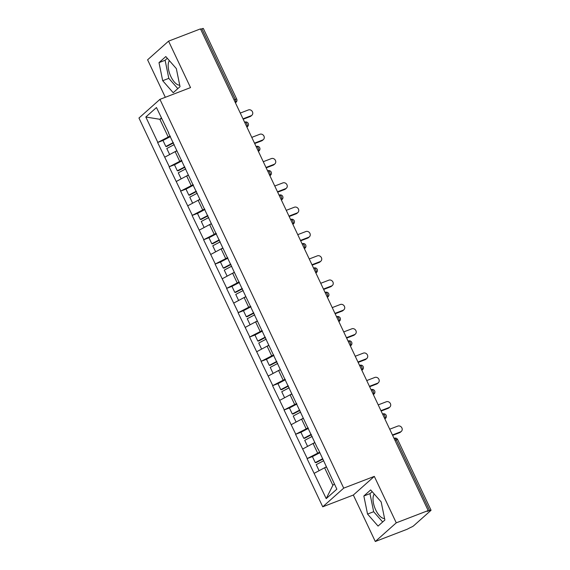 <?xml version="1.0" encoding="UTF-8"?>
<svg xmlns="http://www.w3.org/2000/svg" width="570" height="570" viewBox="0 0 570 570"><rect width="100%" height="100%" fill="white"/><g stroke="black" fill="none" stroke-linecap="round" stroke-linejoin="round"><path stroke-width="0.85" d="M374.248 494.033A13.602 6.056 -111 0 0 375.708 509.901A13.602 6.056 -111 0 0 384.572 518.522M179.721 85.158A13.602 6.056 69 0 1 170.858 76.53A13.602 6.056 69 0 1 169.397 60.662M375.295 541.5L396.264 522.832L374.312 476.378L353.336 495.045L375.295 541.5L407.201 529.238L410.45 527.521A2.615 0.385 154.7 0 0 413.556 525.868L430.856 510.471A2.615 0.385 154.7 0 0 431.041 510.193A2.615 0.385 154.7 0 0 429.588 510.492L427.258 511.39L428.177 510.57L200.483 28.878L168.57 41.147L147.602 59.807L165.321 97.292M353.336 495.045L322.741 506.808L138.959 118.026L159.935 99.358L343.71 488.141L322.741 506.808M326.411 467.065L324.579 467.771L332.866 485.305L326.211 498.622L336.849 489.153L318.131 449.01M326.211 498.622L307.052 458.643L312.738 456.456M319.628 452.174L307.052 458.643M307.237 458.48L295.559 434.326L301.245 432.138M308.135 427.856L295.559 434.326M295.737 434.162L284.06 410.008L289.752 407.821M296.635 403.539L284.06 410.008M284.245 409.844L272.567 385.691L278.253 383.503M285.142 379.221L272.567 385.691M272.752 385.527L261.074 361.373L266.76 359.185M273.65 354.896L261.074 361.373M261.252 361.209L249.575 337.055L255.26 334.868M262.15 330.579L249.575 337.055M249.76 336.891L238.082 312.738L243.768 310.55M250.658 306.261L238.082 312.738M238.267 312.574L226.589 288.42L232.275 286.233M239.165 281.943L226.589 288.42M226.767 288.256L215.09 264.095L220.775 261.915M227.665 257.626L215.09 264.095M215.275 263.939L203.597 239.778L209.283 237.597M216.172 233.308L203.597 239.778M203.782 239.614L192.097 215.46L197.79 213.273M204.68 208.99L192.097 215.46M192.282 215.296L180.605 191.142L186.29 188.955M193.18 184.673L180.605 191.142M180.79 190.979L169.112 166.825L174.798 164.637M181.688 160.355L169.112 166.825M169.29 166.661L157.612 142.507L163.305 140.32M170.188 136.038L157.612 142.507M157.797 142.343L145.82 117.014L156.465 107.545L168.699 132.867M317.875 449.01L168.435 132.874M314.911 442.748L313.08 443.453L317.576 452.958M313.08 443.453L302.741 448.975M303.418 418.43L301.587 419.135L306.083 428.64M301.587 419.135L291.249 424.657M291.926 394.112L290.094 394.818L294.59 404.322M290.094 394.818L279.749 400.332M280.426 369.795L278.595 370.5L283.091 380.005M278.595 370.5L268.256 376.015M268.933 345.477L267.102 346.175L271.598 355.687M267.102 346.175L256.757 351.697M257.44 321.159L255.609 321.858L260.105 331.37M255.609 321.858L245.264 327.38M245.941 296.842L244.11 297.54L248.606 307.052M244.11 297.54L233.771 303.062M234.448 272.517L232.617 273.222L237.113 282.734M232.617 273.222L222.272 278.744M222.948 248.199L221.124 248.905L225.613 258.417M221.124 248.905L210.779 254.427M211.456 223.882L209.625 224.587L214.12 234.099M209.625 224.587L199.286 230.109M199.963 199.564L198.132 200.269L202.628 209.774M198.132 200.269L187.787 205.791M188.463 175.246L186.639 175.952L191.128 185.457M186.639 175.952L176.294 181.474M176.971 150.929L175.14 151.634L179.636 161.139M175.14 151.634L164.801 157.156M234.049 99.892L235.275 99.415L201.894 28.799L200.668 29.277M201.894 28.799A2.615 0.385 -25.3 0 1 203.347 28.5L236.721 99.116A2.615 0.385 -25.3 0 0 235.275 99.415A2.615 1.168 69 0 1 235.467 102.572L235.339 102.621M161.68 118.581L159.849 119.287L168.143 136.821M161.374 117.933L159.849 119.287L145.82 117.014M396.264 522.832L428.177 510.57M374.312 476.378L343.71 488.141M159.935 99.358L190.53 87.602L168.57 41.147M332.866 485.305L334.391 483.951M324.579 467.771L314.234 473.292M176.322 68.578L165.806 56.565L158.994 62.629L162.692 80.705L173.216 92.718L180.027 86.654L176.322 68.578M363.845 495.993L367.543 514.069L378.067 526.082L384.878 520.018L381.173 501.942L370.657 489.929L363.845 495.993L369.959 493.641L373.664 511.718L382.662 521.992M167.331 58.304L165.108 60.277L168.813 78.354L177.811 88.621M168.813 78.354L162.692 80.705M165.108 60.277L158.994 62.629M372.182 491.668L369.959 493.641M373.664 511.718L367.543 514.069M251.904 115.233L250.992 116.052A3.228 2.85 -131.7 0 1 250.209 116.522L251.128 115.71A3.228 2.85 48.3 0 0 251.904 115.233A3.228 2.85 48.3 0 0 252.204 111.342A3.228 2.85 48.3 0 0 248.399 109.939L240.276 113.067M173.451 142.928L166.647 146.511L165.834 146.483L162.992 140.484L170.444 136.565M173.28 142.564L165.834 146.483M176.864 150.701L169.739 154.513M174.235 144.595L166.789 148.513L169.625 154.513M251.128 115.71L243.005 118.831M250.209 116.522L243.191 119.223M263.404 139.55L262.485 140.37A3.228 2.85 -131.7 0 1 261.701 140.847L262.62 140.028A3.228 2.85 48.3 0 0 263.404 139.55A3.228 2.85 48.3 0 0 263.703 135.66A3.228 2.85 48.3 0 0 259.892 134.256L251.769 137.384M184.944 167.245L178.146 170.829L177.327 170.8L174.491 164.801L181.937 160.883M184.773 166.882L177.327 170.8M188.357 175.018L181.232 178.838M185.734 168.912L178.282 172.831L181.125 178.83M262.62 140.028L254.498 143.148M261.701 140.847L254.683 143.54M274.897 163.868L273.978 164.687A3.228 2.85 -131.7 0 1 273.201 165.165L274.12 164.345A3.228 2.85 48.3 0 0 274.897 163.868A3.228 2.85 48.3 0 0 275.196 159.978A3.228 2.85 48.3 0 0 271.391 158.581L263.269 161.702M196.443 191.57L189.639 195.147L188.82 195.118L185.984 189.119L193.43 185.2M196.265 191.199L188.82 195.118M199.856 199.343L192.731 203.155M197.227 193.23L189.782 197.149L192.617 203.148M274.12 164.345L265.99 167.466M273.201 165.165L266.176 167.858M286.397 188.193L285.477 189.005A3.228 2.85 -131.7 0 1 284.694 189.482L285.613 188.663A3.228 2.85 48.3 0 0 286.397 188.193A3.228 2.85 48.3 0 0 286.689 184.295A3.228 2.85 48.3 0 0 282.884 182.899L274.761 186.019M207.936 215.888L201.132 219.464L200.319 219.436L197.477 213.436L204.929 209.518M207.765 215.517L200.319 219.436M211.349 223.661L204.224 227.473M208.72 217.548L201.274 221.466L204.11 227.466M285.613 188.663L277.49 191.784M284.694 189.482L277.676 192.176M297.889 212.51L296.97 213.322A3.228 2.85 -131.7 0 1 296.193 213.8L297.105 212.981A3.228 2.85 48.3 0 0 297.889 212.51A3.228 2.85 48.3 0 0 298.188 208.613A3.228 2.85 48.3 0 0 294.384 207.216L286.254 210.337M219.429 240.205L212.631 243.782L211.812 243.761L208.976 237.754L216.422 233.835M219.258 239.842L211.812 243.761M222.849 247.979L215.716 251.79M220.219 241.865L212.767 245.784L215.61 251.783M297.105 212.981L288.983 216.101M296.193 213.8L289.168 216.5M309.382 236.828L308.47 237.64A3.228 2.85 -131.7 0 1 307.686 238.118L308.605 237.298A3.228 2.85 48.3 0 0 309.382 236.828A3.228 2.85 48.3 0 0 309.681 232.931A3.228 2.85 48.3 0 0 305.876 231.534L297.754 234.655M230.928 264.523L224.124 268.099L223.305 268.078L220.469 262.072L227.915 258.153M230.757 264.159L223.305 268.078M234.341 272.296L227.216 276.108M231.712 266.183L224.267 270.102L227.102 276.101M308.605 237.298L300.476 240.426M307.686 238.118L300.661 240.818M320.882 261.145L319.962 261.958A3.228 2.85 -131.7 0 1 319.179 262.435L320.098 261.616A3.228 2.85 48.3 0 0 320.882 261.145A3.228 2.85 48.3 0 0 321.174 257.248A3.228 2.85 48.3 0 0 317.369 255.852L309.246 258.972M242.421 288.84L235.617 292.417L234.804 292.396L231.969 286.389L239.414 282.471M242.25 288.477L234.804 292.396M245.834 296.614L238.709 300.426M243.205 290.501L235.759 294.419L238.595 300.426M320.098 261.616L311.975 264.744M319.179 262.435L312.161 265.136M332.374 285.463L331.455 286.283A3.228 2.85 -131.7 0 1 330.678 286.753L331.59 285.94A3.228 2.85 48.3 0 0 332.374 285.463A3.228 2.85 48.3 0 0 332.673 281.573A3.228 2.85 48.3 0 0 328.869 280.169L320.739 283.29M253.914 313.158L247.116 316.735L246.297 316.713L243.461 310.714L250.907 306.788M253.743 312.795L246.297 316.713M257.334 320.931L250.202 324.743M254.705 314.818L247.259 318.737L250.095 324.743M331.59 285.94L323.468 289.061M330.678 286.753L323.653 289.453M343.867 309.781L342.955 310.6A3.228 2.85 -131.7 0 1 342.171 311.07L343.09 310.258A3.228 2.85 48.3 0 0 343.867 309.781A3.228 2.85 48.3 0 0 344.166 305.891A3.228 2.85 48.3 0 0 340.361 304.487L332.239 307.608M265.413 337.476L258.609 341.06L257.79 341.031L254.954 335.032L262.399 331.113M265.242 337.112L257.79 341.031M268.826 345.249L261.701 349.061M266.197 339.136L258.752 343.055L261.587 349.061M343.09 310.258L334.961 313.379M342.171 311.07L335.153 313.771M355.367 334.098L354.447 334.918A3.228 2.85 -131.7 0 1 353.664 335.388L354.583 334.576A3.228 2.85 48.3 0 0 355.367 334.098A3.228 2.85 48.3 0 0 355.666 330.208A3.228 2.85 48.3 0 0 351.854 328.805L343.731 331.925M276.906 361.793L270.102 365.377L269.289 365.349L266.454 359.349L273.899 355.431M276.735 361.43L269.289 365.349M280.319 369.567L273.194 373.378M277.69 363.453L270.244 367.372L273.08 373.378M354.583 334.576L346.46 337.697M353.664 335.388L346.645 338.088M366.859 358.416L365.94 359.235A3.228 2.85 -131.7 0 1 365.163 359.706L366.075 358.893A3.228 2.85 48.3 0 0 366.859 358.416A3.228 2.85 48.3 0 0 367.158 354.526A3.228 2.85 48.3 0 0 363.354 353.122L355.231 356.25M288.406 386.111L281.601 389.695L280.782 389.666L277.946 383.667L285.392 379.748M288.228 385.748L280.782 389.666M291.819 393.884L284.687 397.696M289.19 387.778L281.744 391.697L284.58 397.696M366.075 358.893L357.953 362.014M365.163 359.706L358.138 362.406M378.352 382.734L377.44 383.553A3.228 2.85 -131.7 0 1 376.656 384.023L377.575 383.211A3.228 2.85 48.3 0 0 378.352 382.734A3.228 2.85 48.3 0 0 378.651 378.843A3.228 2.85 48.3 0 0 374.846 377.44L366.724 380.568M299.898 410.428L293.094 414.012L292.282 413.984L289.439 407.985L296.892 404.066M299.727 410.065L292.282 413.984M303.311 418.202L296.186 422.021M300.682 412.096L293.237 416.014L296.072 422.014M377.575 383.211L369.453 386.332M376.656 384.023L369.638 386.724M389.851 407.051L388.932 407.871A3.228 2.85 -131.7 0 1 388.149 408.348L389.068 407.529A3.228 2.85 48.3 0 0 389.851 407.051A3.228 2.85 48.3 0 0 390.151 403.161A3.228 2.85 48.3 0 0 386.339 401.764L378.216 404.885M311.391 434.753L304.594 438.33L303.774 438.301L300.939 432.302L308.384 428.384M311.22 434.383L303.774 438.301M314.804 442.52L307.679 446.339M312.182 436.413L304.729 440.332L307.572 446.331M389.068 407.529L380.945 410.649M388.149 408.348L381.13 411.041M401.344 431.376L400.425 432.188A3.228 2.85 -131.7 0 1 399.648 432.666L400.568 431.846A3.228 2.85 48.3 0 0 401.344 431.376A3.228 2.85 48.3 0 0 401.643 427.479A3.228 2.85 48.3 0 0 397.839 426.082L389.716 429.203M322.891 459.071L316.086 462.648L315.267 462.619L312.431 456.62L319.877 452.701M322.713 458.7L315.267 462.619M326.304 466.844L319.179 470.656M323.674 460.731L316.229 464.65L319.065 470.649M400.568 431.846L392.438 434.967M399.648 432.666L392.623 435.359M429.588 510.492L396.207 439.876L394.982 440.346M397.661 439.57A2.615 0.385 154.7 0 0 396.207 439.876A2.615 1.168 -111 0 0 394.355 438.252A2.615 2.615 0 0 1 397.661 439.57L431.041 510.193M235.36 102.664L235.467 102.572A2.615 2.309 -131.7 0 0 236.101 102.187A2.615 2.615 0 0 0 236.721 99.116M246.853 126.982L246.96 126.889A2.615 1.168 69 0 0 246.774 123.74A2.615 1.168 -111 0 0 244.915 122.108A2.615 2.615 0 0 1 247.594 126.504A2.615 2.309 -131.7 0 1 246.96 126.889L246.831 126.939M258.267 148.058A2.615 1.168 -111 0 0 256.415 146.433A2.615 2.615 0 0 1 259.086 150.822A2.615 2.309 -131.7 0 1 258.452 151.207A2.615 1.168 69 0 0 258.267 148.058M269.76 172.375A2.615 1.168 -111 0 0 267.907 170.751A2.615 2.615 0 0 1 270.586 175.14A2.615 2.309 -131.7 0 1 269.952 175.524A2.615 1.168 69 0 0 269.76 172.375M281.259 196.693A2.615 1.168 -111 0 0 279.4 195.068A2.615 2.615 0 0 1 282.079 199.464A2.615 2.309 -131.7 0 1 281.445 199.849A2.615 1.168 69 0 0 281.259 196.693M292.752 221.01A2.615 1.168 -111 0 0 290.899 219.386A2.615 2.615 0 0 1 293.571 223.782A2.615 2.309 -131.7 0 1 292.944 224.167A2.615 1.168 69 0 0 292.752 221.01M304.252 245.328A2.615 1.168 -111 0 0 302.392 243.704A2.615 2.615 0 0 1 305.071 248.1A2.615 2.309 -131.7 0 1 304.437 248.484A2.615 1.168 69 0 0 304.252 245.328M315.744 269.646A2.615 1.168 -111 0 0 313.885 268.021A2.615 2.615 0 0 1 316.564 272.417A2.615 2.309 -131.7 0 1 315.93 272.802A2.615 1.168 69 0 0 315.744 269.646M327.237 293.963A2.615 1.168 -111 0 0 325.385 292.339A2.615 2.615 0 0 1 328.064 296.735A2.615 2.309 -131.7 0 1 327.429 297.12A2.615 1.168 69 0 0 327.237 293.963M338.737 318.281A2.615 1.168 -111 0 0 336.877 316.656A2.615 2.615 0 0 1 339.556 321.053A2.615 2.309 -131.7 0 1 338.922 321.437A2.615 1.168 69 0 0 338.737 318.281M350.229 342.599A2.615 1.168 -111 0 0 348.377 340.974A2.615 2.615 0 0 1 351.049 345.37A2.615 2.309 -131.7 0 1 350.415 345.755A2.615 1.168 69 0 0 350.229 342.599M361.722 366.916A2.615 1.168 -111 0 0 359.87 365.292A2.615 2.615 0 0 1 362.548 369.688A2.615 2.309 -131.7 0 1 361.914 370.072A2.615 1.168 69 0 0 361.722 366.916M373.222 391.241A2.615 1.168 -111 0 0 371.362 389.609A2.615 2.615 0 0 1 374.041 394.005A2.615 2.309 -131.7 0 1 373.407 394.39A2.615 1.168 69 0 0 373.222 391.241M384.714 415.559A2.615 1.168 -111 0 0 382.862 413.934A2.615 2.615 0 0 1 385.534 418.323A2.615 2.309 -131.7 0 1 384.9 418.708A2.615 1.168 69 0 0 384.714 415.559M236.101 102.187L235.417 102.792M247.594 126.504L246.917 127.11M259.086 150.822L258.41 151.428M270.586 175.14L269.909 175.745M282.079 199.464L281.402 200.063M293.571 223.782L292.894 224.381M305.071 248.1L304.394 248.698M316.564 272.417L315.887 273.023M328.064 296.735L327.38 297.341M339.556 321.053L338.879 321.658M351.049 345.37L350.372 345.976M362.548 369.688L361.865 370.293M374.041 394.005L373.364 394.611M385.534 418.323L384.857 418.929"/></g></svg>
